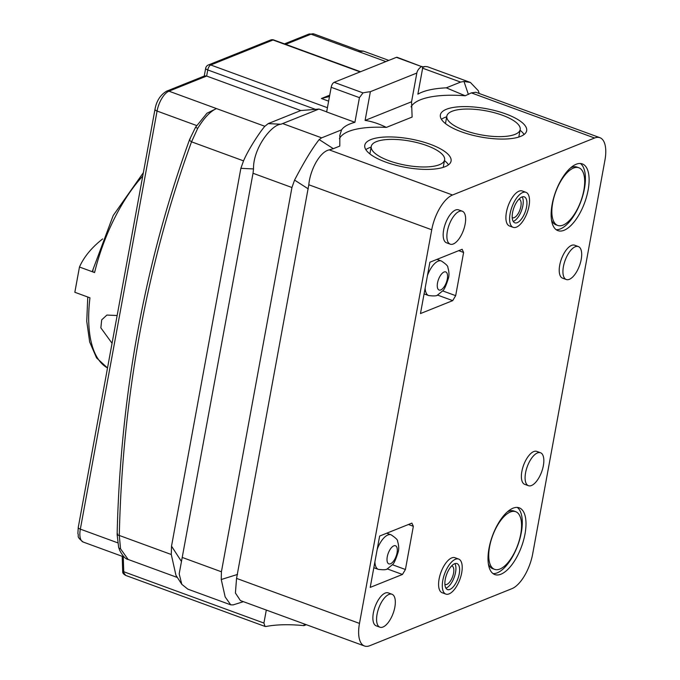 <?xml version="1.0" encoding="UTF-8"?>
<svg xmlns="http://www.w3.org/2000/svg" width="680" height="680" viewBox="0 0 680 680"><rect width="100%" height="100%" fill="white"/><g stroke="black" fill="none" stroke-linecap="round" stroke-linejoin="round"><path stroke-width="1.02" d="M452.531 195.007A30.71 13.396 110.1 0 0 431.732 229.772L359.482 623.407A30.71 13.396 110.1 0 0 364.488 646A30.71 13.396 110.1 0 0 369.809 645.694L511.879 588.685A30.71 13.396 110.1 0 0 532.678 553.919L604.919 160.284A30.71 13.396 110.1 0 0 599.913 137.691A30.71 13.396 110.1 0 0 594.592 138.006L452.531 195.007L329.281 149.881C320.135 151.487 310.207 169.405 308.805 184.764L236.555 578.399L235.407 593.002L240.423 600.576L364.488 646M578.34 246.559L574.634 245.2A17.544 7.65 110.1 0 0 559.708 265.243A17.544 7.65 110.1 0 0 562.572 278.154L566.279 279.514A17.544 7.65 110.1 0 0 581.204 259.462A17.544 7.65 110.1 0 0 578.34 246.559A17.544 7.65 110.1 0 0 563.414 266.602A17.544 7.65 110.1 0 0 566.279 279.514M452.71 300.628L455.677 295.664L463.607 252.467L462.137 249.288L429.896 262.216L420.469 313.565L452.71 300.628L437.401 295.026M588.132 190.043A35.53 15.495 110.1 0 0 582.343 163.906A35.53 15.495 110.1 0 0 552.117 204.501A35.53 15.495 110.1 0 0 557.906 230.639A35.53 15.495 110.1 0 0 588.132 190.043M525.971 192.329L522.265 190.969A18.64 8.134 110.1 0 0 506.413 212.27A18.64 8.134 110.1 0 0 509.447 225.981L513.154 227.341A18.64 8.134 110.1 0 0 529.014 206.04A18.64 8.134 110.1 0 0 525.971 192.329A18.64 8.134 110.1 0 0 510.119 213.622A18.64 8.134 110.1 0 0 513.154 227.341M379.916 627.207L376.21 625.846A17.544 7.65 -69.9 0 1 373.354 612.935A17.544 7.65 -69.9 0 1 388.28 592.892L391.986 594.252A17.544 7.65 -69.9 0 1 394.842 607.163A17.544 7.65 -69.9 0 1 379.916 627.207A17.544 7.65 -69.9 0 1 377.06 614.295A17.544 7.65 -69.9 0 1 391.986 594.252M528.437 485.698L524.722 484.347A17.544 7.65 -69.9 0 1 521.866 471.435A17.544 7.65 -69.9 0 1 536.792 451.392L540.498 452.744A17.544 7.65 -69.9 0 1 543.354 465.656A17.544 7.65 -69.9 0 1 528.437 485.698A17.544 7.65 -69.9 0 1 525.572 472.796A17.544 7.65 -69.9 0 1 540.498 452.744M413.346 526.303L405.425 569.491L402.45 574.464L370.217 587.392L379.635 536.053L411.876 523.115L413.346 526.303L408.433 524.501M525.011 533.97A35.53 15.495 -69.9 0 1 494.785 574.558A35.53 15.495 -69.9 0 1 488.996 548.42A35.53 15.495 -69.9 0 1 519.222 507.824A35.53 15.495 -69.9 0 1 525.011 533.97M445.842 594.082L442.136 592.722A18.64 8.134 -69.9 0 1 439.101 579.012A18.64 8.134 -69.9 0 1 454.962 557.711L458.668 559.071A18.64 8.134 -69.9 0 1 461.703 572.781A18.64 8.134 -69.9 0 1 445.842 594.082A18.64 8.134 -69.9 0 1 442.808 580.363A18.64 8.134 -69.9 0 1 458.668 559.071M462.289 211.208L458.583 209.856A17.544 7.65 110.1 0 0 443.658 229.9A17.544 7.65 110.1 0 0 446.513 242.802L450.219 244.162A17.544 7.65 110.1 0 0 465.146 224.12A17.544 7.65 110.1 0 0 462.289 211.208A17.544 7.65 110.1 0 0 447.363 231.259A17.544 7.65 110.1 0 0 450.219 244.162M455.677 295.664L442.587 290.87M463.607 252.467L458.685 250.665M556.155 229.687A35.53 15.495 110.1 0 0 584.426 188.691A35.53 15.495 110.1 0 0 580.388 163.498M578.825 167.756A30.71 13.396 110.1 0 0 552.704 202.835A30.71 13.396 110.1 0 0 557.711 225.428A30.71 13.396 110.1 0 0 583.831 190.349A30.71 13.396 110.1 0 0 578.825 167.756L576.971 167.076A30.71 13.396 110.1 0 0 570.579 167.883M551.497 220.014A30.71 13.396 110.1 0 0 555.858 224.749L557.711 225.428M526.567 207.026A13.821 6.026 110.1 0 0 524.314 196.86A13.821 6.026 110.1 0 0 512.558 212.644A13.821 6.026 110.1 0 0 514.811 222.81A13.821 6.026 110.1 0 0 526.567 207.026M513.221 221.417A13.821 6.026 110.1 0 0 522.861 205.666A13.821 6.026 110.1 0 0 522.197 196.894M512.21 217.625A9.868 4.301 110.1 0 0 512.465 217.745A9.868 4.301 110.1 0 0 520.863 206.465A9.868 4.301 110.1 0 0 519.248 199.206A9.868 4.301 110.1 0 0 518.985 199.13M392.334 564.697L405.425 569.491M387.149 568.862L402.45 574.464M517.267 507.425A35.53 15.495 -69.9 0 1 521.305 532.61A35.53 15.495 -69.9 0 1 493.034 573.606M494.589 569.347A30.71 13.396 -69.9 0 1 489.583 546.762A30.71 13.396 -69.9 0 1 515.703 511.683A30.71 13.396 -69.9 0 1 520.71 534.267A30.71 13.396 -69.9 0 1 494.589 569.347L492.737 568.667A30.71 13.396 -69.9 0 1 488.376 563.933M507.458 511.802A30.71 13.396 -69.9 0 1 513.851 511.003L515.703 511.683M459.255 573.767A13.821 6.026 -69.9 0 1 447.508 589.552A13.821 6.026 -69.9 0 1 445.256 579.385A13.821 6.026 -69.9 0 1 457.011 563.601A13.821 6.026 -69.9 0 1 459.255 573.767M454.894 563.635A13.821 6.026 -69.9 0 1 455.549 572.407A13.821 6.026 -69.9 0 1 445.91 588.158M451.673 565.87A9.868 4.301 -69.9 0 1 451.945 565.947A9.868 4.301 -69.9 0 1 453.552 573.206A9.868 4.301 -69.9 0 1 445.154 584.486A9.868 4.301 -69.9 0 1 444.898 584.366M233.231 604.869L230.758 604.851L225.156 596.938L221.255 579.521L221.417 571.778L291.941 187.519L253.019 173.264L253.521 168.938L240.864 168.334L243.533 160.871C249.39 147.245 261.783 129.498 264.851 126.293L268.192 123.615L300.798 110.534L206.644 76.058L204.706 75.888L166.575 91.188A4.386 3.672 -111.9 0 1 168.954 91.179L206.644 76.058L207.766 69.947A4.386 1.912 -69.9 0 1 210.732 64.983A4.386 3.672 -111.9 0 0 208.352 64.983A4.386 4.386 0 0 0 205.674 68.263A4.386 1.445 10.4 0 0 207.766 69.947L315.444 109.369L300.798 110.534M240.864 168.334L171.521 546.15L171.283 554.506L175.95 575.288L181.815 584.341L179.18 573.886L253.019 173.264M365.1 120.419L411.561 101.77L412.114 117.07L386.342 127.406C378.811 123.7 371.73 121.371 365.1 120.419L370.37 91.689A70.184 23.069 10.4 0 0 362.993 92.897L359.431 97.648L331.168 87.295L326.647 111.954L354.909 122.298A70.184 23.069 10.4 0 0 341.572 129.855L321.657 137.844L319.183 139.57C312.494 148.002 304.283 161.508 294.567 180.081L291.941 187.519M319.183 139.57L333.336 148.673L329.281 149.881M599.913 137.691L475.847 92.267L471.342 92.879L465.213 95.761L446.284 87.839A74.57 24.505 10.4 0 0 417.877 94.172L422.399 69.522C422.722 67.099 422.416 66.113 421.473 66.538A74.57 24.505 10.4 0 0 416.832 73.041L411.545 101.889M341.572 129.855L339.847 135.235L339.796 146.081L333.336 148.673M446.284 87.839L460.606 82.093L422.543 68.161M478.269 90.678L470.398 82.459L463.989 81.464L460.606 82.093M386.342 127.406A70.184 23.069 10.4 0 0 339.439 138.745M354.909 122.298L359.431 97.648M331.168 87.295A4.386 1.912 -69.9 0 1 334.144 82.331L396.389 57.349A4.386 1.912 -69.9 0 1 397.154 57.307L421.473 66.538L396.389 57.349M328.627 101.15L321.419 98.507L329.724 95.174M327.42 107.703L210.732 64.983L272.986 40.001A4.386 1.912 -69.9 0 1 273.751 39.959A4.386 4.386 0 0 0 270.606 40.01A4.386 3.672 68.1 0 1 272.986 40.001L360.12 71.91M107.525 367.931A114.053 49.742 -69.9 0 1 89.956 297.815L74.834 292.281L79.466 267.019L94.588 272.552C92.472 271.677 91.987 270.929 93.126 270.3M79.466 267.019A482.528 158.584 -169.6 0 1 102.621 238.952M117.147 315.528L106.888 315.061L101.694 319.863L100.853 327.862L112.056 343.273M123.743 572.73L125.698 575.424C123.598 574.149 122.621 573.07 122.748 572.178A2.193 0.884 -9.6 0 0 123.743 572.73L123.76 571.744L263.916 623.058L266.305 610.053M263.916 623.058L265.03 626.433L266.058 626.492A70.184 23.069 10.4 0 1 303.96 625.634L304.266 623.951M230.758 604.851L187.807 589.126L181.823 584.332M389.028 160.752A37.289 12.257 10.4 0 0 444.601 159.902A37.289 12.257 10.4 0 0 426.819 145.588A37.289 12.257 10.4 0 0 371.246 146.438A37.289 12.257 10.4 0 0 389.028 160.752M464.618 130.424A37.289 12.257 10.4 0 0 520.192 129.566A37.289 12.257 10.4 0 0 502.41 115.251A37.289 12.257 10.4 0 0 446.837 116.11A37.289 12.257 10.4 0 0 464.618 130.424M465.213 95.761A74.57 24.505 10.4 0 0 411.06 106.879M430.159 144.245A43.868 14.416 10.4 0 0 364.777 145.248A43.868 14.416 10.4 0 0 385.688 162.087A43.868 14.416 10.4 0 0 451.069 161.083A43.868 14.416 10.4 0 0 430.159 144.245M505.75 113.917A43.868 14.416 10.4 0 0 440.368 114.92A43.868 14.416 10.4 0 0 461.278 131.758A43.868 14.416 10.4 0 0 526.66 130.756A43.868 14.416 10.4 0 0 505.75 113.917M371.127 147.118A43.868 14.416 10.4 0 0 365.849 149.659M448.502 164.832A43.868 14.416 10.4 0 0 444.473 160.582M446.717 116.79A43.868 14.416 10.4 0 0 441.439 119.331M524.093 134.495A43.868 14.416 10.4 0 0 520.064 130.245M370.37 91.689L416.832 73.041M422.518 67.481L425.127 66.496L427.448 66.725L470.398 82.45M253.521 168.938C253.019 148.435 271.481 124.542 280.984 124.228L318.997 109.046L315.444 109.369M326.663 111.852L318.997 109.046M177.378 577.49L128.137 559.462L120.538 548.803L119.289 535.466A1227.196 1028.05 68.1 0 1 191.531 141.831L197.693 128.409C204.085 117.886 210.35 111.273 216.478 108.579L206.975 113.22L195.559 127.254L197.693 128.409M363.57 51.153L359.575 50.703L358.547 51.578L363.562 51.161L388.807 60.401M303.96 625.634L306.306 624.699M321.419 98.507L329.477 96.501M436.993 259.369L441.337 260.967A18.428 8.032 110.1 0 0 427.457 275.485M447.304 279.012A9.647 4.208 110.1 0 0 444.057 272.017A9.647 4.208 110.1 0 0 437.521 282.94A9.647 4.208 110.1 0 0 440.767 289.944A9.647 4.208 110.1 0 0 447.304 279.012M425.161 288.014A18.428 8.032 110.1 0 0 428.663 295.562C434.325 296.208 437.401 295.945 437.912 294.763L442.391 291.1C443.989 290.326 446.029 285.923 448.519 277.882C449.293 274.966 449.072 271.507 447.865 267.503C448.222 266.271 446.046 264.087 441.337 260.967M374.901 561.85A18.428 8.032 110.1 0 0 378.411 569.398L373.822 567.723M387.269 556.775A9.647 4.208 110.1 0 0 390.507 563.779A9.647 4.208 110.1 0 0 397.043 552.848A9.647 4.208 110.1 0 0 393.805 545.844A9.647 4.208 110.1 0 0 387.269 556.775M378.411 569.398C384.064 570.044 387.149 569.781 387.651 568.599L392.139 564.927C393.728 564.162 395.777 559.759 398.259 551.718C399.032 548.803 398.811 545.343 397.604 541.34C397.962 540.107 395.786 537.923 391.076 534.794A18.428 8.032 110.1 0 0 377.204 549.321M308.805 184.764L431.732 229.772M359.482 623.407L236.555 578.399M190.238 138.898C189.1 139.553 189.524 140.531 191.531 141.831L243.533 160.871M171.283 554.506L119.289 535.466C117.121 535.033 116.603 534.523 117.733 533.944M294.567 180.081L308.286 188.912M221.255 579.521L237.532 574.43M463.989 81.464L468.392 94.486M362.993 92.897L334.144 82.331M94.588 272.552A114.053 49.742 -69.9 0 1 142.74 176.069M123.293 556.725A1215.866 1018.555 -111.9 0 0 123.751 571.752A2.193 0.476 177.9 0 1 122.672 571.379L122.213 556.325M221.417 571.778L182.495 557.532M181.475 561.493L171.521 546.15M471.342 92.879L594.592 138.006M285.702 44.336L311.024 34.178A17.544 7.65 -69.9 0 1 314.067 34L308.644 34.178A4.386 3.672 68.1 0 1 311.024 34.178L385.866 61.574M264.851 126.293L168.954 91.179A17.544 7.65 -69.9 0 0 157.071 111.052L196.639 125.536M280.984 124.228L268.192 123.615M422.977 67.252L422.501 67.32M321.657 137.844L282.736 123.598M118.643 547.358A4.386 2.643 -16.2 0 0 120.538 548.803M117.64 542.793L80.342 529.134A4.386 1.445 -169.6 0 1 78.251 527.45L154.981 109.361A4.386 1.445 10.4 0 0 157.071 111.052L80.342 529.134A17.544 7.65 -69.9 0 0 83.198 542.045C75.65 536.171 79.297 536.358 77.877 533.571L78.251 527.45M424.082 293.887L428.663 295.562M391.076 534.794L386.733 533.205M339.719 136L339.855 135.235M273.751 39.959L360.545 71.74M270.606 40.01L208.352 64.983M205.674 68.263L204.238 76.075M92.514 270.844L113.203 215.526L143.361 172.669M107.516 367.965L96.569 357.901L89.666 341.98L86.751 321.308L87.763 297.015M122.748 572.178L122.672 571.379M125.698 575.424L265.03 626.433M443.224 167.365L444.601 159.902M369.877 153.909L371.246 146.438M518.814 137.037L520.192 129.566M445.468 123.573L446.837 116.11M284.461 43.886L308.644 34.178M195.559 127.254L189.635 139.434C144.627 263.517 120.462 395.199 117.13 534.471L118.634 547.332L119.731 550.426C122.731 556.087 125.536 559.104 128.137 559.462M124.219 557.056L83.198 542.045M154.981 109.361C156.459 101.005 160.327 94.945 166.575 91.188M425.127 66.496L422.399 66.903M359.661 50.694L314.067 34M233.147 604.894L243.423 601.673M478.21 90.516L479.221 93.5"/></g></svg>
